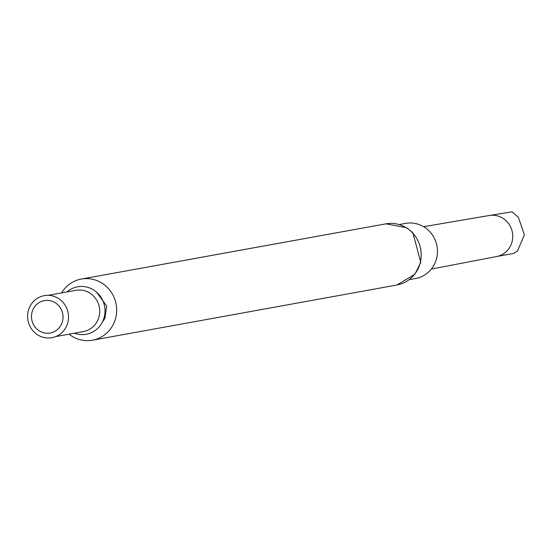 <?xml version="1.0" encoding="UTF-8"?>
<svg xmlns="http://www.w3.org/2000/svg" width="552" height="552" viewBox="0 0 552 552"><rect width="100%" height="100%" fill="white"/><g stroke="black" fill="none" stroke-linecap="round" stroke-linejoin="round"><path stroke-width="0.83" d="M61.569 292.912A31.071 29.725 79.7 0 1 81.358 279.057A31.071 29.725 79.7 0 1 116.658 310.955A31.071 29.725 79.7 0 1 92.439 340.198A31.071 29.725 79.7 0 1 69.048 334.167M66.93 291.939A24.116 23.074 79.7 0 1 91.887 288.979A24.116 23.074 79.7 0 1 104.997 311.563A24.116 23.074 79.7 0 1 74.41 333.194M68.531 317.579A21.369 20.445 79.7 0 1 37.35 334.671A21.369 20.445 79.7 0 1 38.316 297.749A21.369 20.445 79.7 0 1 68.531 317.579M63.031 317.517A16.463 15.753 79.7 0 1 38.999 330.689A16.463 15.753 79.7 0 1 39.744 302.234A16.463 15.753 79.7 0 1 63.031 317.517M409.315 279.643L415.621 278.498A28.007 26.8 -100.3 0 0 436.991 246.164A28.007 26.8 -100.3 0 0 405.63 223.387L399.324 224.526M496.6 256.535L513.498 253.478L517.514 250.912L524.4 234.848L518.432 217.433L512.077 211.802L489.162 215.522M92.439 340.198L396.985 284.991A31.071 29.725 -100.3 0 0 421.204 255.748A31.071 29.725 -100.3 0 0 385.903 223.85L81.358 279.057M48.224 295.334L75.893 290.317A20.962 20.058 79.7 0 1 99.712 311.839A20.962 20.058 79.7 0 1 83.366 331.573L55.697 336.589M496.503 256.556A20.838 19.941 -100.3 0 0 496.696 256.521A20.838 19.941 -100.3 0 0 512.746 236.96A20.838 19.941 -100.3 0 0 489.258 215.508A20.838 19.941 -100.3 0 0 489.065 215.542M102.182 322.402L104.915 318.256L106.639 306.029L96.724 292.298M396.985 284.991L414.987 274.144L420.769 262.331L412.848 232.696L406.548 227.679L385.903 223.85M489.258 215.508L423.653 226.706M496.696 256.521L431.333 269.065"/></g></svg>
